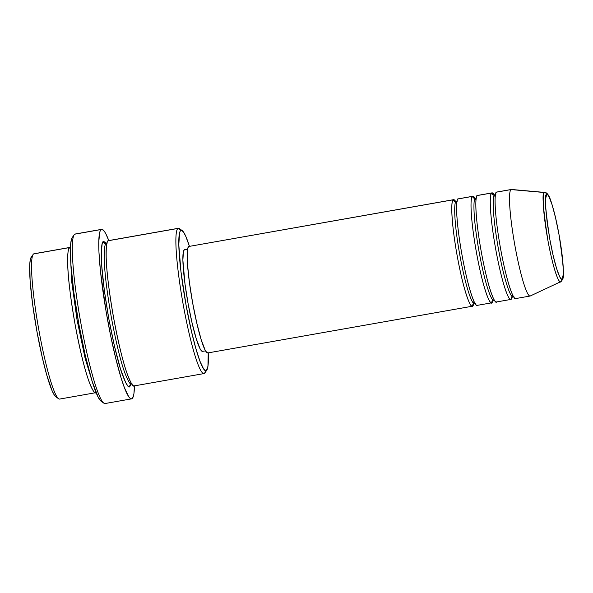 <?xml version="1.0" encoding="UTF-8"?>
<svg xmlns="http://www.w3.org/2000/svg" width="593" height="593" viewBox="0 0 593 593"><rect width="100%" height="100%" fill="white"/><g stroke="black" fill="none" stroke-linecap="round" stroke-linejoin="round"><path stroke-width="0.89" d="M546.716 194.556C547.739 192.065 553.187 202.865 558.932 234.102C563.609 265.197 564.655 280.185 562.075 279.066A2.461 2.439 59.2 0 1 560.719 281.712A45.364 5.211 -100 0 1 560.659 281.742A45.364 5.211 -100 0 1 547.776 239.698A45.364 5.211 -100 0 1 544.507 192.532A2.461 2.439 59.2 0 1 546.716 194.556L547.747 194.838L549.036 196.735L552.172 205.015L555.648 218.142L558.932 234.102L561.527 250.476L563.031 264.774L563.224 274.811L562.075 279.066L561.045 278.777L559.755 276.879L556.619 268.599L553.143 255.479L549.859 239.513L547.265 223.138L545.76 208.84L545.567 198.803L546.716 194.556A2.461 2.439 -120.8 0 0 544.507 192.532A45.364 5.211 -100 0 1 544.893 192.443L511.055 189.575L544.507 192.532C541.787 191.346 542.891 207.165 547.828 239.98C553.892 272.943 559.644 284.336 560.719 281.712A2.461 2.439 -120.8 0 0 562.075 279.066C561.06 281.549 555.604 270.749 549.859 239.513C545.182 208.417 544.137 193.429 546.716 194.556M473.763 303.609A2.461 2.439 -120.8 0 0 472.651 306.121C471.368 309.257 464.512 295.662 457.277 256.354C450.206 216.942 451.266 198.625 453.326 199.767A2.461 2.439 -120.8 0 0 456.165 201.761C454.201 200.671 453.193 218.157 459.946 255.768C466.847 293.298 473.392 306.27 474.615 303.282C473.392 306.27 466.847 293.298 459.946 255.768C453.193 218.157 454.201 200.671 456.165 201.761A2.461 2.439 -120.8 0 0 457.01 201.442A2.461 2.439 59.2 0 1 456.165 201.761L456.165 201.761A2.461 2.439 59.2 0 1 453.326 199.767A54.096 6.219 -100 0 1 453.586 199.671A54.096 6.219 -100 0 1 455.772 201.657L453.326 199.767L188.722 246.488L453.326 199.767A54.096 6.219 -100 0 0 457.07 255.19A54.096 6.219 -100 0 0 472.391 306.218A54.096 6.219 -100 0 0 472.651 306.121L472.117 306.218L472.651 306.121A2.461 2.439 59.2 0 1 473.763 303.609A54.096 6.219 -100 0 1 472.651 306.121L473.77 303.601M475.46 303.564L474.37 303.371L473.414 303.927L473.955 301.326M458.137 198.922L472.569 196.372L458.137 198.922A54.096 6.219 80 0 0 461.88 254.338A54.096 6.219 80 0 0 477.202 305.373L491.634 302.823A54.096 6.219 -100 0 0 491.894 302.726L491.36 302.823L491.894 302.726L493.013 300.206A54.096 6.219 -100 0 1 491.894 302.726A2.461 2.439 59.2 0 1 493.005 300.206A2.461 2.439 -120.8 0 0 491.894 302.726C490.611 305.855 483.755 292.267 476.527 252.952C469.448 213.547 470.508 195.23 472.569 196.372A54.096 6.219 -100 0 1 472.829 196.276L458.396 198.825A54.096 6.219 80 0 0 458.137 198.922C456.076 197.78 455.016 216.097 462.095 255.501C469.322 294.81 476.179 308.404 477.461 305.276M491.634 302.823A54.096 6.219 -100 0 1 476.312 251.795A54.096 6.219 -100 0 1 472.569 196.372A2.461 2.439 -120.8 0 0 475.416 198.366C473.451 197.276 472.436 214.762 479.188 252.373C486.09 289.895 492.642 302.875 493.865 299.88C492.642 302.875 486.09 289.895 479.188 252.373C472.436 214.762 473.451 197.276 475.416 198.366A2.461 2.439 -120.8 0 0 476.253 198.047M492.701 300.429L493.621 299.976M477.38 195.527L491.812 192.977L477.38 195.527A54.096 6.219 80 0 0 481.123 250.943A54.096 6.219 80 0 0 496.445 301.97L510.884 299.428A54.096 6.219 -100 0 0 511.136 299.324L510.603 299.421L511.136 299.324L512.256 296.811A54.096 6.219 -100 0 1 511.136 299.324A2.461 2.439 59.2 0 1 512.256 296.811A2.461 2.439 -120.8 0 0 511.136 299.324C509.861 302.46 502.997 288.865 495.77 249.557C488.691 210.152 489.751 191.835 491.812 192.977A54.096 6.219 -100 0 1 492.071 192.881L477.639 195.423A54.096 6.219 80 0 0 477.38 195.527C475.319 194.378 474.259 212.694 481.338 252.107C488.565 291.415 495.422 305.01 496.704 301.874M510.884 299.428A54.096 6.219 -100 0 1 495.563 248.393A54.096 6.219 -100 0 1 491.812 192.977A2.461 2.439 -120.8 0 0 494.658 194.971C492.694 193.881 491.679 211.36 498.431 248.978C505.332 286.501 511.885 299.48 513.108 296.485C511.885 299.48 505.332 286.501 498.431 248.978C491.679 211.36 492.694 193.881 494.658 194.971A2.461 2.439 -120.8 0 0 495.503 194.645A2.461 2.439 59.2 0 1 494.658 194.971L494.658 194.971A2.461 2.439 59.2 0 1 491.812 192.977L494.258 194.867A54.096 6.219 -100 0 0 492.071 192.881M513.953 296.774L511.944 297.034M530.387 295.929A54.096 6.219 -100 0 1 530.127 296.026A54.096 6.219 -100 0 1 514.806 244.998A54.096 6.219 -100 0 1 511.055 189.575L496.623 192.125L511.055 189.575A54.096 6.219 80 0 0 514.954 245.821A54.096 6.219 80 0 0 530.312 295.966L560.926 281.601C563.513 278.191 562.905 280.726 563.35 270.623C563.083 261.543 561.712 249.905 559.236 235.725L555.278 216.489C552.216 204.385 549.963 197.38 548.525 195.49C547.421 193.533 546.205 192.517 544.893 192.443L511.507 189.471A54.096 6.219 80 0 0 511.055 189.575A54.096 6.219 -100 0 1 511.314 189.478L496.882 192.028A54.096 6.219 80 0 0 496.623 192.125C494.562 190.983 493.502 209.299 500.581 248.704C507.808 288.02 514.672 301.615 515.947 298.479M96.096 392.559C94.917 394.338 92.486 390.431 88.794 380.847C84.614 369.38 80.062 350.663 75.133 324.69C70.582 298.494 68.106 278.54 67.706 264.826C67.535 253.137 68.21 247.377 69.744 247.533A73.769 8.48 -100 0 1 70.093 247.4L34.009 253.774A73.769 8.48 80 0 0 33.66 253.908A73.769 8.48 -100 0 1 34.387 253.774M182.192 230.595L179.39 228.609A73.769 8.48 80 0 0 177.989 228.424L180.835 230.418A71.308 8.198 -100 0 1 182.192 230.595A71.308 8.198 -100 0 1 189.426 246.31L185.883 236.577L183.563 232.13L181.628 230.314L180.161 231.196L179.612 232.641L178.797 244.724L180.932 271.424L186.046 305.002L191.495 331.48L195.838 348.447L199.982 361.285L203.577 368.89L205.512 370.714L206.312 370.61L204.34 373.449A73.769 8.48 80 0 0 204.874 372.923L206.824 370.099A71.308 8.198 -100 0 1 206.312 370.61L207.943 366.289L208.239 352.857A71.308 8.198 -100 0 1 206.824 370.099M108.86 240.751L105.865 233.872L104.516 231.574L102.189 229.38L101.225 229.506L100.402 230.44L99.743 232.189L98.757 242.048L98.949 252.144L100.506 271.601L106.051 311.199L110.691 335.92L115.835 358.758L121.046 377.748L124.337 387.451L128.674 396.628L129.904 398.133L131.009 398.822L131.972 398.704L133.447 396.02L133.944 393.485L134.441 385.865A86.067 9.896 -100 0 1 131.972 398.704A86.067 9.896 -100 0 1 131.557 398.859A86.067 9.896 -100 0 1 107.185 317.67A86.067 9.896 -100 0 1 101.225 229.506L74.762 234.176L101.225 229.506A86.067 9.896 -100 0 1 101.633 229.35L75.17 234.02A86.067 9.896 80 0 0 74.762 234.176A86.067 9.896 -100 0 1 75.608 234.027M96.073 392.566L95.369 392.692L96.073 392.566A73.769 8.48 -100 0 1 95.747 392.692A73.769 8.48 -100 0 1 74.851 323.103A73.769 8.48 -100 0 1 69.744 247.533A2.461 2.439 -120.8 0 0 70.411 248.823A2.461 2.439 59.2 0 1 69.744 247.533L33.66 253.908L70.448 247.4A73.769 8.48 -100 0 0 70.093 247.4M70.574 258.674L71.738 281.905L77.06 319.968L85.162 358.483L92.338 381.936L85.162 358.483L77.06 319.968L71.738 281.905L70.574 258.674M131.742 383.775C130.601 385.487 128.251 381.714 124.678 372.448C120.638 361.359 116.243 343.265 111.477 318.167C107.074 292.846 104.679 273.558 104.294 260.29C104.131 248.993 104.783 243.426 106.266 243.582A2.461 2.439 -120.8 0 0 106.873 243.389A2.461 2.439 59.2 0 1 106.266 243.582C104.783 243.426 104.131 248.993 104.294 260.29C104.679 273.558 107.074 292.846 111.477 318.167C116.243 343.265 120.638 361.359 124.678 372.448C128.251 381.714 130.601 385.487 131.742 383.775M205.326 372.033A73.769 8.48 -100 0 1 204.34 373.449A73.769 8.48 -100 0 1 203.992 373.583A73.769 8.48 -100 0 1 183.096 303.994A73.769 8.48 -100 0 1 177.989 228.424L108.23 240.743L177.989 228.424A73.769 8.48 -100 0 1 178.337 228.29L108.578 240.61A73.769 8.48 80 0 0 108.23 240.743C106.703 240.58 106.021 246.34 106.191 258.029C106.592 271.75 109.068 291.704 113.626 317.892C118.548 343.866 123.099 362.582 127.28 374.05C130.971 383.634 133.41 387.54 134.581 385.769M130.89 384.101A2.461 2.439 -120.8 0 0 129.771 386.614C128.599 388.393 126.161 384.486 122.469 374.895C118.289 363.435 113.737 344.711 108.816 318.745C104.257 292.549 101.781 272.595 101.381 258.874C101.21 247.192 101.892 241.425 103.419 241.588A2.461 2.439 -120.8 0 0 106.266 243.582A2.461 2.439 59.2 0 1 103.419 241.588L105.191 242.077L106.317 243.478L103.419 241.588L102.152 243.886L101.307 252.336L101.774 266.109L104.361 290.644L108.816 318.745L114.449 346.142L120.409 368.661L125.79 382.87L127.999 386.125L129.771 386.614A2.461 2.439 59.2 0 1 130.89 384.101M472.829 196.276A54.096 6.219 -100 0 1 475.015 198.262L472.569 196.372A2.461 2.439 59.2 0 0 475.416 198.366L475.416 198.366A2.461 2.439 59.2 0 0 476.261 198.04M188.974 246.391A54.096 6.219 80 0 0 188.722 246.488L453.586 199.671M202.799 351.271L201.553 350.93L200.011 348.654L196.246 338.699L192.065 322.94L188.122 303.764L185.009 284.091L182.874 260.112L183.459 251.365L184.349 249.757L187.573 249.186L184.616 249.653A51.635 5.937 80 0 0 184.349 249.757A51.635 5.937 80 0 0 187.922 302.652A51.635 5.937 80 0 0 202.547 351.367L205.534 350.841M101.633 229.35A86.067 9.896 -100 0 1 108.786 240.573M496.623 192.125A54.096 6.219 80 0 0 500.373 247.548A54.096 6.219 80 0 0 515.695 298.575L530.127 296.026M56.372 397.043L54.437 395.22L52.117 390.78L46.699 374.783L42.355 357.816L36.907 331.331L32.608 304.165L30.102 280.452L29.783 263.803L30.473 258.971L31.688 256.747M60.012 398.933A73.769 8.48 -100 0 1 58.611 398.748A73.769 8.48 -100 0 1 38.486 327.892A73.769 8.48 -100 0 1 33.134 254.434A73.769 8.48 -100 0 1 33.66 253.908A73.769 8.48 80 0 0 38.767 329.478A73.769 8.48 80 0 0 59.663 399.067L95.747 392.692M101.729 401.498L100.654 400.831L98.149 397.14L92.056 381.032L85.296 355.511L78.906 324.46L73.866 292.608L70.93 264.804L70.56 245.287L71.36 239.624L72.205 237.6A83.606 9.607 80 0 0 78.269 320.872A83.606 9.607 80 0 0 101.069 401.172L103.871 403.158A86.067 9.896 -100 0 1 80.396 320.494A86.067 9.896 -100 0 1 74.147 234.791A86.067 9.896 -100 0 1 74.762 234.176A86.067 9.896 80 0 0 80.722 322.34A86.067 9.896 80 0 0 105.102 403.529L131.557 398.859M131.127 383.982L129.771 386.614L131.127 383.982M108.23 240.743A73.769 8.48 80 0 0 113.337 316.314A73.769 8.48 80 0 0 134.233 385.902L203.992 373.583M208.047 352.842L206.749 352.479L205.126 350.092L201.183 339.67L196.809 323.155L192.673 303.067L189.412 282.461L187.514 264.471L187.269 251.84L187.788 248.171L188.722 246.488A54.096 6.219 80 0 0 192.466 301.904A54.096 6.219 80 0 0 207.787 352.939L472.391 306.218M105.799 243.352L107.081 243.278M105.51 403.373A86.067 9.896 -100 0 1 103.871 403.158M177.989 228.424A73.769 8.48 80 0 0 183.385 305.58A73.769 8.48 80 0 0 204.34 373.449L206.312 370.61A71.308 8.198 -100 0 1 186.046 305.002A71.308 8.198 -100 0 1 180.835 230.418L177.989 228.424M33.134 254.434L31.184 257.258A71.308 8.198 80 0 0 36.358 328.27A71.308 8.198 80 0 0 55.809 396.761L58.611 398.748M495.051 194.867L495.451 194.978M475.801 198.262L476.201 198.373L475.801 198.262M456.558 201.657L456.958 201.776M455.328 201.479L456.417 201.672L457.373 201.116M474.57 198.077L475.66 198.27L476.616 197.721M494.703 300.169L493.613 299.976M493.813 194.682L494.903 194.875L495.859 194.319M131.135 382.996L130.682 384.271L132.202 384.005M184.593 249.66L187.581 249.134M106.666 244.398L106.125 243.671M74.147 234.791L72.198 237.615M512.152 296.374L512.441 294.528M495.214 196.943L494.303 195.305M475.971 200.338L475.06 198.707M456.729 203.74L455.602 201.798"/></g></svg>
